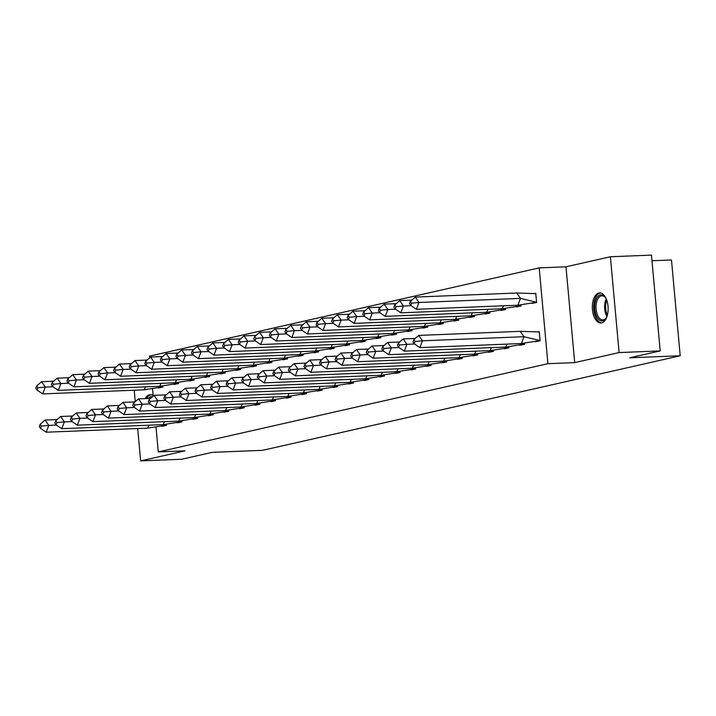 <?xml version="1.0" encoding="UTF-8"?>
<svg xmlns="http://www.w3.org/2000/svg" width="716" height="716" viewBox="0 0 716 716"><rect width="100%" height="100%" fill="white"/><g stroke="black" fill="none" stroke-linecap="round" stroke-linejoin="round"><path stroke-width="1.07" d="M601.592 322.898A15.054 7.885 87.7 0 1 600.831 322.997A15.054 7.885 87.7 0 1 592.392 308.99A15.054 7.885 87.7 0 1 598.871 293.005A15.054 7.885 87.7 0 1 599.623 292.907A15.054 7.885 87.7 0 1 608.072 306.904A15.054 7.885 87.7 0 1 601.592 322.898M145.151 398.606A15.054 7.885 87.7 0 1 149.447 394.758A15.054 7.885 87.7 0 1 150.199 394.659A15.054 7.885 87.7 0 1 153.143 395.599M134.214 390.22L135.252 401.694M137.696 428.535L140.64 460.889L185.059 450.838L158.272 451.912L156.043 427.416M660.197 350.912L619.107 352.567L610.39 256.758L651.471 255.111L660.197 350.912L629.749 357.803L680.2 355.771L262.611 450.319L212.169 452.351L181.73 459.242L140.64 460.889M149.707 357.785L149.554 356.112L539.193 267.891L547.91 363.692L158.272 451.912M610.39 256.758L565.98 266.817L539.193 267.891M651.99 260.758L671.483 259.971L680.2 355.771M153.197 396.109L152.553 389.092M158.102 387.956L162.917 387.114L162.836 386.184M161.592 426.288L166.407 425.429L166.318 424.481M173.675 384.438L178.49 383.588L178.4 382.657M177.165 422.762L181.971 421.912L181.891 420.954M189.248 380.912L194.054 380.062L193.973 379.131M192.729 419.236L197.544 418.386L197.455 417.437M204.812 377.386L209.627 376.535L209.537 375.605M208.302 415.71L213.117 414.859L213.028 413.911M220.385 373.859L225.2 373.009L225.11 372.078M223.875 412.183L228.681 411.333L228.601 410.384M235.958 370.333L240.764 369.483L240.683 368.561M239.439 408.657L244.254 407.807L244.165 406.858M251.522 366.807L256.337 365.957L256.247 365.035M255.012 405.14L259.819 404.28L259.738 403.332M267.095 363.28L271.901 362.439L271.82 361.508M270.576 401.613L275.392 400.754L275.302 399.805M282.659 359.754L287.474 358.913L287.393 357.982M286.149 398.087L290.965 397.228L290.875 396.279M298.232 356.237L303.047 355.387L302.957 354.456M301.722 394.561L306.529 393.71L306.448 392.753M313.805 352.711L318.611 351.86L318.53 350.93M317.286 391.034L322.102 390.184L322.012 389.236M329.369 349.184L334.184 348.334L334.095 347.403M332.859 387.508L337.675 386.658L337.585 385.709M344.942 345.658L349.757 344.808L349.668 343.877M348.432 383.982L353.239 383.132L353.158 382.183M360.506 342.132L365.321 341.281L365.241 340.36M363.996 380.456L368.812 379.605L368.722 378.657M376.079 338.605L380.894 337.764L380.805 336.833M379.57 376.938L384.376 376.079L384.295 375.13M391.652 335.079L396.458 334.238L396.378 333.307M395.134 373.412L399.949 372.553L399.859 371.604M407.216 331.562L412.031 330.711L411.951 329.781M410.707 369.886L415.522 369.035L415.432 368.078M422.789 328.035L427.604 327.185L427.515 326.254M426.28 366.359L431.086 365.509L431.005 364.56M438.362 324.509L443.168 323.659L443.088 322.728M441.844 362.833L446.659 361.983L446.569 361.034M453.926 320.983L458.741 320.133L458.652 319.202M457.417 359.307L462.232 358.456L462.142 357.508M469.499 317.457L474.314 316.606L474.225 315.684M472.99 355.78L477.796 354.93L477.715 353.981M485.063 313.93L489.878 313.08L489.798 312.158M488.554 352.254L493.369 351.404L493.279 350.455M500.636 310.404L505.451 309.563L505.362 308.632M504.127 348.737L508.933 347.878L508.852 346.929M516.209 306.878L521.015 306.036L520.935 305.106M519.691 345.21L524.506 344.351L524.416 343.403M531.773 303.36L536.588 302.51L535.747 293.309L534.906 293.506M535.264 341.684L540.079 340.834L539.237 331.633L538.369 331.83M565.98 266.817L574.697 362.618L619.107 352.567M574.697 362.618L547.91 363.692M40.159 424.302L39.291 426.575L40.535 428.365L41.403 426.092L40.159 424.302L45.081 420.024L57.155 419.54M45.081 420.024L48.804 425.402L56.474 425.089M148.847 425.188L147.711 428.132L46.191 432.213L40.535 428.365M41.403 426.092L48.804 425.402L46.191 432.213M166.381 425.152L163.848 424.597M147.711 428.132L166.479 425.17M163.311 426.136L161.995 426.19M52.984 386.774L45.323 387.079L42.7 393.898L144.229 389.817L145.357 386.873M42.7 393.898L37.044 390.041L37.921 387.768L36.677 385.978L35.8 388.251L37.044 390.041M53.664 381.216L41.591 381.7L45.323 387.079L37.921 387.768M160.366 386.282L162.89 386.828M162.988 386.846L144.229 389.817M41.591 381.7L36.677 385.978M158.505 387.866L159.829 387.812M148.284 398.481A13.031 6.82 87.7 0 1 152.499 396.709M151.157 397.872A12.065 6.319 -92.3 0 0 150.297 398.4M151.166 394.731A14.964 7.831 -92.3 0 0 146.547 398.552M607.15 315.944A13.031 6.82 87.7 0 1 606.148 317.994A13.031 6.82 87.7 0 1 596.303 315.684A13.031 6.82 87.7 0 1 596.446 298.688A13.031 6.82 87.7 0 1 605.324 297.462A13.031 6.82 87.7 0 1 606.488 299.431M605.593 297.847A12.065 6.319 -92.3 0 0 601.879 295.806A12.065 6.319 -92.3 0 0 596.526 302.573A12.065 6.319 -92.3 0 0 597.511 315.076A12.065 6.319 -92.3 0 0 602.854 319.918A12.065 6.319 -92.3 0 0 606.389 317.591M600.59 292.978A14.964 7.831 -92.3 0 0 594.244 301.642A14.964 7.831 -92.3 0 0 595.524 316.839A14.964 7.831 -92.3 0 0 601.789 322.844M55.732 420.775L54.855 423.049L56.099 424.839L56.976 422.565L55.732 420.775L60.645 416.497L72.719 416.014M60.645 416.497L64.377 421.876L72.039 421.572M164.411 421.661L163.284 424.606L61.755 428.696L56.099 424.839M56.976 422.565L64.377 421.876L61.755 428.696M181.945 421.626L179.421 421.071M163.284 424.606L182.043 421.643M178.884 422.61L177.568 422.664M71.305 417.249L70.428 419.522L71.672 421.312L72.54 419.039L71.305 417.249L76.218 412.971L88.292 412.488M76.218 412.971L79.95 418.35L87.612 418.046M179.984 418.144L178.857 421.089L77.328 425.17L71.672 421.312M72.54 419.039L79.95 418.35L77.328 425.17M197.518 418.099L194.994 417.544M178.857 421.089L197.616 418.117M194.457 419.084L193.132 419.137M86.869 413.723L86.001 415.996L87.236 417.786L88.113 415.522L86.869 413.723L91.782 409.445L103.865 408.961M91.782 409.445L95.514 414.824L103.185 414.519M195.558 414.618L194.421 417.562L92.892 421.643L87.236 417.786M88.113 415.522L95.514 414.824L92.892 421.643M213.091 414.573L210.558 414.018M194.421 417.562L213.189 414.591M210.021 415.557L208.705 415.611M102.442 410.196L101.565 412.47L102.809 414.269L103.686 411.995L102.442 410.196L107.355 405.927L119.429 405.435M107.355 405.927L111.087 411.297L118.749 410.993M211.122 411.091L209.994 414.036L108.465 418.117L102.809 414.269M103.686 411.995L111.087 411.297L108.465 418.117M228.655 411.047L226.131 410.501M209.994 414.036L228.753 411.074M225.594 412.031L224.269 412.085M118.006 406.679L117.138 408.943L118.382 410.742L119.25 408.469L118.006 406.679L122.928 402.401L135.002 401.909M122.928 402.401L126.66 407.78L134.322 407.467M226.695 407.565L225.558 410.51L124.038 414.591L118.382 410.742M119.25 408.469L126.66 407.78L124.038 414.591M244.228 407.52L241.704 406.974M225.558 410.51L244.326 407.547M241.158 408.505L239.842 408.559M68.557 383.248L60.887 383.552L58.273 390.372L159.793 386.291L160.93 383.346M58.273 390.372L52.617 386.515L53.485 384.25L52.241 382.451L51.373 384.725L52.617 386.515M69.237 377.69L57.164 378.173L60.887 383.552L53.485 384.25M175.93 382.756L178.463 383.302M178.561 383.32L159.793 386.291M57.164 378.173L52.241 382.451M174.069 384.34L175.393 384.286M84.121 379.722L76.46 380.026L73.838 386.846L175.366 382.765L176.494 379.82M73.838 386.846L68.181 382.997L69.058 380.724L67.814 378.925L66.937 381.198L68.181 382.997M84.801 374.164L72.728 374.656L76.46 380.026L69.058 380.724M191.503 379.229L194.027 379.775M194.126 379.802L175.366 382.765M72.728 374.656L67.814 378.925M189.642 380.814L190.966 380.76M99.694 376.195L92.033 376.509L89.411 383.32L190.93 379.238L192.067 376.294M89.411 383.32L83.754 379.471L84.622 377.198L83.378 375.408L82.51 377.672L83.754 379.471M100.374 370.637L88.301 371.13L92.033 376.509L84.622 377.198M207.076 375.712L209.6 376.249M209.699 376.276L190.93 379.238M88.301 371.13L83.378 375.408M205.206 377.287L206.53 377.234M115.267 372.669L107.597 372.982L104.975 379.793L206.503 375.712L207.64 372.767M104.975 379.793L99.318 375.945L100.195 373.671L98.951 371.881L98.074 374.155L99.318 375.945M115.947 367.12L103.865 367.603L107.597 372.982L100.195 373.671M222.64 372.186L225.173 372.732M225.263 372.75L206.503 375.712M103.865 367.603L98.951 371.881M220.779 373.761L222.103 373.707M130.831 369.143L123.17 369.456L120.548 376.267L222.076 372.186L223.204 369.241M120.548 376.267L114.891 372.418L115.768 370.145L114.524 368.355L113.647 370.628L114.891 372.418M131.511 363.594L119.438 364.077L123.17 369.456L115.768 370.145M238.213 368.659L240.737 369.205M240.836 369.223L222.076 372.186M119.438 364.077L114.524 368.355M236.352 370.235L237.676 370.19M133.579 403.153L132.702 405.426L133.946 407.216L134.823 404.943L133.579 403.153L138.492 398.875L150.575 398.391M138.492 398.875L142.224 404.254L149.886 403.94M242.268 404.039L241.131 406.983L139.602 411.065L133.946 407.216M134.823 404.943L142.224 404.254L139.602 411.065M259.801 404.003L257.268 403.448M241.131 406.983L259.89 404.021M256.731 404.979L255.415 405.032M146.404 365.616L138.734 365.93L136.121 372.75L237.64 368.659L238.777 365.715M136.121 372.75L130.464 368.892L131.332 366.619L130.088 364.829L129.22 367.102L130.464 368.892M147.084 360.067L135.011 360.551L138.734 365.93L131.332 366.619M253.786 365.133L256.31 365.679M256.409 365.697L237.64 368.659M135.011 360.551L130.088 364.829M251.916 366.717L253.24 366.664M149.152 399.626L148.275 401.9L149.519 403.69L150.396 401.416L149.152 399.626L154.065 395.348L166.139 394.865M154.065 395.348L157.797 400.727L165.459 400.414M257.832 400.512L256.704 403.457L155.175 407.538L149.519 403.69M150.396 401.416L157.797 400.727L155.175 407.538M275.365 400.477L272.841 399.922M256.704 403.457L275.463 400.495M272.304 401.461L270.979 401.515M161.968 362.099L154.307 362.403L151.685 369.223L253.213 365.133L254.341 362.189M151.685 369.223L146.028 365.366L146.905 363.093L145.661 361.303L144.784 363.576L146.028 365.366M162.657 356.541L150.575 357.024L154.307 362.403L146.905 363.093M269.35 361.607L271.883 362.153M271.973 362.171L253.213 365.133M150.575 357.024L145.661 361.303M267.489 363.191L268.813 363.137M164.716 396.1L163.848 398.373L165.092 400.163L165.96 397.89L164.716 396.1L169.638 391.822L181.712 391.339M169.638 391.822L173.362 397.201L181.032 396.897M273.405 396.986L272.268 399.931L170.748 404.021L165.092 400.163M165.96 397.89L173.362 397.201L170.748 404.021M290.938 396.95L288.405 396.395M272.268 399.931L291.036 396.968M287.868 397.935L286.552 397.989M177.541 358.573L169.88 358.877L167.258 365.697L268.786 361.616L269.914 358.671M167.258 365.697L161.601 361.84L162.478 359.575L161.234 357.776L160.357 360.05L161.601 361.84M178.221 353.015L166.148 353.498L169.88 358.877L162.478 359.575M284.923 358.081L287.447 358.627M287.546 358.644L268.786 361.616M166.148 353.498L161.234 357.776M283.062 359.665L284.386 359.611M180.289 392.574L179.412 394.847L180.656 396.637L181.533 394.364L180.289 392.574L185.202 388.296L197.276 387.812M185.202 388.296L188.934 393.675L196.596 393.37M288.969 393.46L287.841 396.404L186.312 400.495L180.656 396.637M181.533 394.364L188.934 393.675L186.312 400.495M306.502 393.424L303.978 392.869M287.841 396.404L306.6 393.442M303.441 394.409L302.125 394.462M193.114 355.046L185.444 355.351L182.822 362.171L284.35 358.09L285.487 355.145M182.822 362.171L177.174 358.313L178.042 356.049L176.798 354.25L175.93 356.523L177.174 358.313M193.794 349.489L181.712 349.972L185.444 355.351L178.042 356.049M300.487 354.554L303.02 355.1M303.119 355.118L284.35 358.09M181.712 349.972L176.798 354.25M298.626 356.138L299.95 356.085M195.862 389.048L194.985 391.321L196.229 393.111L197.097 390.846L195.862 389.048L200.775 384.769L212.849 384.286M200.775 384.769L204.507 390.148L212.169 389.844M304.542 389.943L303.414 392.887L201.885 396.968L196.229 393.111M197.097 390.846L204.507 390.148L201.885 396.968M322.075 389.898L319.551 389.343M303.414 392.887L322.173 389.916M319.014 390.882L317.689 390.936M208.678 351.52L201.017 351.825L198.395 358.644L299.923 354.563L301.051 351.619M198.395 358.644L192.738 354.796L193.615 352.523L192.371 350.724L191.494 352.997L192.738 354.796M209.358 345.962L197.285 346.455L201.017 351.825L193.615 352.523M316.06 351.028L318.584 351.574M318.683 351.601L299.923 354.563M197.285 346.455L192.371 350.724M314.199 352.612L315.523 352.558M211.426 385.521L210.558 387.795L211.793 389.594L212.67 387.32L211.426 385.521L216.339 381.243L228.422 380.76M216.339 381.243L220.072 386.622L227.742 386.318M320.115 386.416L318.978 389.361L217.449 393.442L211.793 389.594M212.67 387.32L220.072 386.622L217.449 393.442M337.648 386.371L335.115 385.826M318.978 389.361L337.737 386.389M334.578 387.356L333.262 387.41M224.251 347.994L216.59 348.307L213.968 355.118L315.488 351.037L316.624 348.092M213.968 355.118L208.311 351.27L209.179 348.996L207.935 347.206L207.067 349.471L208.311 351.27M224.931 342.436L212.858 342.928L216.59 348.307L209.179 348.996M331.633 347.511L334.157 348.048M334.256 348.074L315.488 351.037M212.858 342.928L207.935 347.206M329.763 349.086L331.087 349.032M226.999 382.004L226.122 384.268L227.366 386.067L228.243 383.794L226.999 382.004L231.912 377.726L243.986 377.234M231.912 377.726L235.645 383.096L243.306 382.791M335.679 382.89L334.551 385.835L233.022 389.916L227.366 386.067M228.243 383.794L235.645 383.096L233.022 389.916M353.212 382.845L350.688 382.299M334.551 385.835L353.31 382.872M350.151 383.83L348.826 383.883M239.824 344.468L232.154 344.781L229.532 351.592L331.06 347.511L332.197 344.566M229.532 351.592L223.875 347.743L224.752 345.47L223.508 343.68L222.631 345.953L223.875 347.743M240.504 338.919L228.422 339.402L232.154 344.781L224.752 345.47M347.197 343.984L349.73 344.53M349.82 344.548L331.06 347.511M228.422 339.402L223.508 343.68M345.336 345.56L346.66 345.506M242.563 378.478L241.695 380.742L242.939 382.541L243.807 380.268L242.563 378.478L247.485 374.2L259.559 373.707M247.485 374.2L251.209 379.578L258.879 379.265M351.252 379.364L350.115 382.308L248.595 386.389L242.939 382.541M243.807 380.268L251.209 379.578L248.595 386.389M368.785 379.319L366.261 378.773M350.115 382.308L368.883 379.346M365.715 380.303L364.399 380.357M255.388 340.941L247.727 341.255L245.105 348.065L346.634 343.984L347.761 341.04M245.105 348.065L239.448 344.217L240.325 341.944L239.081 340.154L238.204 342.427L239.448 344.217M256.068 335.392L243.995 335.876L247.727 341.255L240.325 341.944M362.77 340.458L365.294 341.004M365.393 341.022L346.634 343.984M243.995 335.876L239.081 340.154M360.909 342.042L362.233 341.988M258.136 374.951L257.259 377.225L258.503 379.015L259.38 376.741L258.136 374.951L263.049 370.673L275.132 370.19M263.049 370.673L266.782 376.052L274.443 375.739M366.825 375.837L365.688 378.782L264.159 382.863L258.503 379.015M259.38 376.741L266.782 376.052L264.159 382.863M384.358 375.802L381.825 375.247M365.688 378.782L384.447 375.819M381.288 376.777L379.972 376.831M270.961 337.424L263.291 337.728L260.678 344.548L362.198 340.458L363.334 337.513M260.678 344.548L255.021 340.691L255.889 338.417L254.645 336.627L253.777 338.901L255.021 340.691M271.641 331.866L259.568 332.349L263.291 337.728L255.889 338.417M378.343 336.932L380.867 337.478M380.966 337.496L362.198 340.458M259.568 332.349L254.645 336.627M376.473 338.516L377.797 338.462M273.709 371.425L272.832 373.698L274.076 375.488L274.953 373.215L273.709 371.425L278.622 367.147L290.696 366.664M278.622 367.147L282.355 372.526L290.016 372.213M382.389 372.311L381.261 375.256L279.732 379.337L274.076 375.488M274.953 373.215L282.355 372.526L279.732 379.337M399.922 372.275L397.398 371.72M381.261 375.256L400.02 372.293M396.861 373.26L395.536 373.313M286.525 333.898L278.864 334.202L276.242 341.022L377.771 336.932L378.898 333.987M276.242 341.022L270.585 337.164L271.462 334.891L270.218 333.101L269.341 335.374L270.585 337.164M287.214 328.34L275.132 328.823L278.864 334.202L271.462 334.891M393.907 333.405L396.44 333.951M396.53 333.969L377.771 336.932M275.132 328.823L270.218 333.101M392.046 334.99L393.37 334.936M289.273 367.899L288.405 370.172L289.649 371.962L290.517 369.689L289.273 367.899L294.195 363.621L306.269 363.137M294.195 363.621L297.919 369L305.589 368.695M397.962 368.785L396.825 371.729L295.305 375.819L289.649 371.962M290.517 369.689L297.919 369L295.305 375.819M415.495 368.749L412.962 368.194M396.825 371.729L415.593 368.767M412.425 369.733L411.109 369.787M302.098 330.371L294.437 330.676L291.815 337.496L393.344 333.414L394.471 330.47M291.815 337.496L286.158 333.638L287.035 331.374L285.791 329.575L284.914 331.848L286.158 333.638M302.779 324.813L290.705 325.297L294.437 330.676L287.035 331.374M409.48 329.879L412.004 330.425M412.103 330.443L393.344 333.414M290.705 325.297L285.791 329.575M407.619 331.463L408.943 331.41M304.846 364.372L303.969 366.646L305.213 368.436L306.09 366.162L304.846 364.372L309.76 360.094L321.833 359.611M309.76 360.094L313.492 365.473L321.153 365.169M413.526 365.267L412.398 368.212L310.869 372.293L305.213 368.436M306.09 366.162L313.492 365.473L310.869 372.293M431.059 365.223L428.535 364.668M412.398 368.212L431.157 365.241M427.998 366.207L426.673 366.261M317.671 326.845L310.001 327.149L307.379 333.969L408.908 329.888L410.044 326.944M307.379 333.969L301.731 330.121L302.6 327.847L301.355 326.048L300.487 328.322L301.731 330.121M318.351 321.287L306.269 321.77L310.001 327.149L302.6 327.847M425.044 326.353L427.577 326.899M427.676 326.917L408.908 329.888M306.269 321.77L301.355 326.048M423.183 327.937L424.507 327.883M320.41 360.846L319.542 363.119L320.786 364.909L321.654 362.645L320.41 360.846L325.332 356.568L337.406 356.085M325.332 356.568L329.065 361.947L336.726 361.643M429.099 361.741L427.962 364.686L326.442 368.767L320.786 364.909M321.654 362.645L329.065 361.947L326.442 368.767M446.632 361.696L444.108 361.141M427.962 364.686L446.73 361.714M443.562 362.681L442.246 362.735M333.235 323.319L325.574 323.632L322.952 330.443L424.481 326.362L425.608 323.417M322.952 330.443L317.295 326.594L318.173 324.321L316.928 322.531L316.051 324.796L317.295 326.594M333.916 317.761L321.842 318.253L325.574 323.632L318.173 324.321M440.617 322.835L443.141 323.372M443.24 323.399L424.481 326.362M321.842 318.253L316.928 322.531M438.756 324.411L440.08 324.357M335.983 357.32L335.106 359.593L336.35 361.392L337.227 359.119L335.983 357.32L340.897 353.051L352.979 352.558M340.897 353.051L344.629 358.421L352.299 358.116M444.672 358.215L443.535 361.159L342.006 365.241L336.35 361.392M337.227 359.119L344.629 358.421L342.006 365.241M462.205 358.17L459.672 357.624M443.535 361.159L462.294 358.197M459.135 359.155L457.819 359.208M348.808 319.792L341.147 320.106L338.525 326.917L440.045 322.835L441.181 319.891M338.525 326.917L332.868 323.068L333.737 320.795L332.493 319.005L331.624 321.278L332.868 323.068M349.489 314.235L337.415 314.727L341.147 320.106L333.737 320.795M456.19 319.309L458.714 319.855M458.813 319.873L440.045 322.835M337.415 314.727L332.493 319.005M454.32 320.884L455.645 320.831M351.556 353.802L350.679 356.067L351.923 357.866L352.8 355.592L351.556 353.802L356.47 349.524L368.543 349.032M356.47 349.524L360.202 354.903L367.863 354.59M460.236 354.689L459.108 357.633L357.579 361.714L351.923 357.866M352.8 355.592L360.202 354.903L357.579 361.714M477.769 354.644L475.245 354.098M459.108 357.633L477.867 354.671M474.708 355.628L473.383 355.682M364.381 316.266L356.711 316.579L354.089 323.39L455.618 319.309L456.754 316.365M354.089 323.39L348.432 319.542L349.31 317.269L348.065 315.479L347.188 317.752L348.432 319.542M365.062 310.717L352.979 311.2L356.711 316.579L349.31 317.269M471.755 315.783L474.287 316.329M474.377 316.347L455.618 319.309M352.979 311.2L348.065 315.479M469.893 317.358L471.218 317.313M367.12 350.276L366.252 352.549L367.496 354.339L368.364 352.066L367.12 350.276L372.043 345.998L384.116 345.515M372.043 345.998L375.766 351.377L383.436 351.064M475.809 351.162L474.672 354.107L373.152 358.188L367.496 354.339M368.364 352.066L375.766 351.377L373.152 358.188M493.342 351.126L490.818 350.572M474.672 354.107L493.44 351.144M490.272 352.102L488.956 352.156M379.945 312.74L372.284 313.053L369.662 319.864L471.191 315.783L472.318 312.838M369.662 319.864L364.005 316.016L364.883 313.742L363.639 311.952L362.761 314.226L364.005 316.016M380.626 307.191L368.552 307.674L372.284 313.053L364.883 313.742M487.327 312.257L489.851 312.803M489.95 312.82L471.191 315.783M368.552 307.674L363.639 311.952M485.466 313.841L486.791 313.787M382.693 346.75L381.816 349.023L383.06 350.813L383.937 348.54L382.693 346.75L387.607 342.472L399.689 341.988M387.607 342.472L391.339 347.851L399 347.537M491.373 347.636L490.245 350.58L388.716 354.662L383.06 350.813M383.937 348.54L391.339 347.851L388.716 354.662M508.915 347.6L506.382 347.045M490.245 350.58L509.004 347.618M505.845 348.585L504.529 348.629M395.518 309.223L387.848 309.527L385.235 316.347L486.755 312.257L487.891 309.312M385.235 316.347L379.578 312.489L380.447 310.216L379.203 308.426L378.334 310.699L379.578 312.489M396.199 303.665L384.125 304.148L387.848 309.527L380.447 310.216M502.9 308.73L505.424 309.276M505.523 309.294L486.755 312.257M384.125 304.148L379.203 308.426M501.03 310.314L502.355 310.261M398.266 343.224L397.389 345.497L398.633 347.287L399.51 345.014L398.266 343.224L403.18 338.945L415.253 338.462M403.18 338.945L406.912 344.324L414.573 344.02M506.946 344.11L505.818 347.054L404.289 351.144L398.633 347.287M399.51 345.014L406.912 344.324L404.289 351.144M524.479 344.074L521.955 343.519M505.818 347.054L524.577 344.092M521.418 345.058L520.093 345.112M411.082 305.696L403.421 306L400.799 312.82L502.328 308.739L503.455 305.795M400.799 312.82L395.142 308.963L396.02 306.69L394.776 304.9L393.898 307.173L395.142 308.963M411.763 300.138L399.689 300.622L403.421 306L396.02 306.69M518.465 305.204L520.988 305.75M521.087 305.768L502.328 308.739M399.689 300.622L394.776 304.9M516.603 306.788L517.928 306.734M413.83 339.697L418.744 335.419L520.272 331.338L524.005 336.717L422.476 340.798L419.853 347.618L414.206 343.761L415.074 341.487L413.83 339.697L412.962 341.971L414.206 343.761M418.744 335.419L422.476 340.798L415.074 341.487M539.363 331.947L520.272 331.338M521.382 343.528L540.15 340.565L524.005 336.717L521.382 343.528L419.853 347.618M535.416 341.648L535.926 341.523L535.416 341.648M536.982 341.532L535.666 341.586M416.372 309.294L410.715 305.437L411.584 303.172L418.994 302.474L415.262 297.095L516.791 293.014L520.514 298.393L418.994 302.474L416.372 309.294L517.901 305.213L520.514 298.393L536.66 302.241L517.901 305.213M411.584 303.172L410.349 301.373L409.471 303.647L410.715 305.437M415.262 297.095L410.349 301.373M532.167 303.262L533.501 303.208M516.791 293.014L535.872 293.623M606.944 316.454A12.065 6.319 87.7 0 1 606.067 314.727A12.065 6.319 87.7 0 1 606.237 298.93M606.756 300.183A11.671 6.113 -92.3 0 0 607.043 314.458A11.671 6.113 -92.3 0 0 607.365 315.165"/></g></svg>
